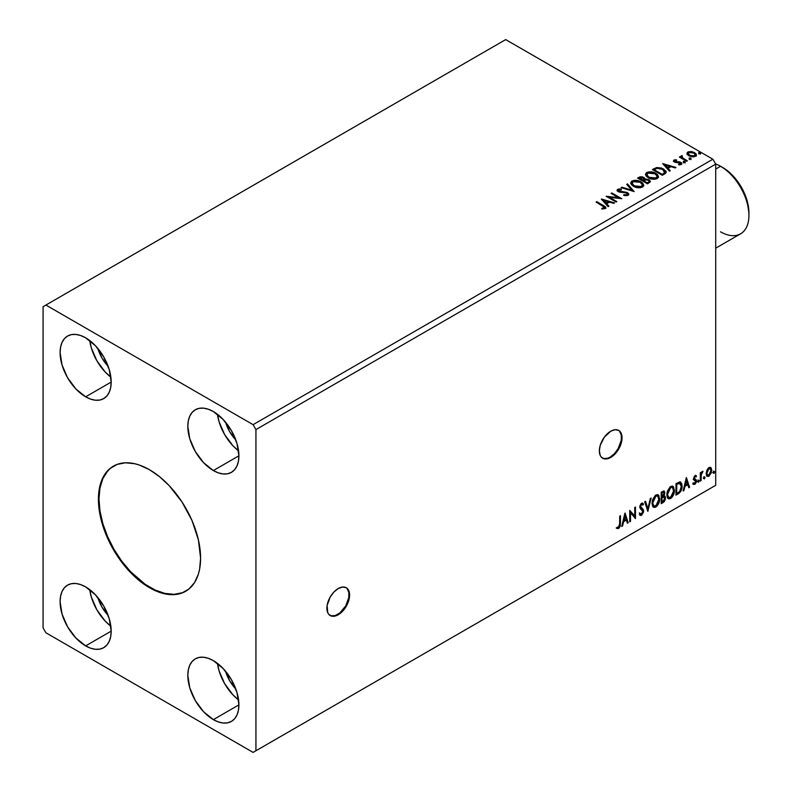 <?xml version="1.0" encoding="UTF-8"?>
<svg xmlns="http://www.w3.org/2000/svg" width="792" height="792" viewBox="0 0 792 792"><rect width="100%" height="100%" fill="white"/><g stroke="black" fill="none" stroke-linecap="round" stroke-linejoin="round"><path stroke-width="1.19" d="M329.937 615.374A16.058 9.266 120 0 0 337.679 614.424L338.243 614.76A16.058 9.266 -60 0 1 330.214 615.552A16.058 9.266 -60 0 1 327.759 602.682A16.058 9.266 -60 0 1 338.243 588.535L333.897 592.04L330.214 597.01L327.106 605.514L327.759 612.721L328.799 614.384L331.937 616.186L333.897 616.265L338.243 614.76L342.589 611.246L346.272 606.286L349.381 597.772L349.381 592.663L347.678 588.911L346.272 587.743L342.589 587.03L338.243 588.535A16.058 9.266 -60 0 1 346.272 587.743A16.058 9.266 -60 0 1 348.728 600.603A16.058 9.266 -60 0 1 338.243 614.76L337.679 614.424A16.058 9.266 120 0 0 348.084 600.534A16.058 9.266 120 0 0 345.985 587.585M602.405 458.073A16.058 9.266 120 0 0 610.137 457.123L610.711 457.449A16.058 9.266 -60 0 1 602.682 458.241A16.058 9.266 -60 0 1 600.217 445.381A16.058 9.266 -60 0 1 610.711 431.234L604.405 437.085L600.217 445.381L599.356 450.895L600.217 455.41L601.267 457.073L604.405 458.885L608.494 458.479L615.057 453.945L618.74 448.975L621.195 443.302L621.839 435.353L620.146 431.61L618.74 430.432L615.057 429.719L610.711 431.234A16.058 9.266 -60 0 1 618.74 430.432A16.058 9.266 -60 0 1 621.195 443.302A16.058 9.266 -60 0 1 610.711 457.449L610.137 457.123A16.058 9.266 120 0 0 620.552 443.233A16.058 9.266 120 0 0 618.443 430.284M113.662 465.993A72.25 41.709 -120 0 0 102.95 523.987A72.25 41.709 -120 0 0 150.074 587.387L149.5 587.713A72.25 41.709 60 0 1 102.307 524.057A72.25 41.709 60 0 1 113.385 466.161A72.25 41.709 60 0 1 149.5 469.735L159.469 476.626L169.052 485.516L181.912 501.841L191.981 520.483L198.396 539.827L200.594 558.221L199.614 569.161L198.396 574.081L194.555 582.546L188.991 588.951L181.912 593.04L177.883 594.158L169.052 594.515L164.33 593.743L154.509 590.327L144.5 584.546L134.67 576.616L121.117 561.389L113.375 549.589L104.445 530.521L100.614 517.631L98.416 499.237L99.396 488.288L100.614 483.377L104.445 474.903L110.009 468.508L117.097 464.419L125.423 462.795L134.67 463.716L139.54 465.112L149.5 469.735A72.25 41.709 60 0 1 196.703 533.402A72.25 41.709 60 0 1 185.625 591.297A72.25 41.709 60 0 1 149.5 587.713L150.074 587.387A72.25 41.709 -120 0 0 185.912 591.129M235.808 689A26.087 15.068 60 0 1 225.562 671.26L229.64 680.734L235.808 689M108.088 615.265A26.087 15.068 60 0 1 97.842 597.524L101.921 606.999L108.088 615.265M108.088 366.191A26.087 15.068 60 0 1 97.842 348.45L101.921 357.925L108.088 366.191M235.808 439.926A26.087 15.068 60 0 1 225.562 422.185L229.64 431.66L235.808 439.926M217.473 414.315A36.125 20.859 -120 0 0 238.57 450.876L232.907 445.738L224.621 434.56L219.087 421.799L217.473 414.315M213.365 470.557A36.125 20.859 60 0 1 189.763 438.718A36.125 20.859 60 0 1 195.297 409.771A36.125 20.859 60 0 1 213.365 411.563L223.136 419.453L231.422 430.63L236.966 443.401L238.907 455.806L213.365 470.557L203.584 462.667L195.297 451.49L189.763 438.718L187.823 426.314L188.308 420.839L189.763 416.147L192.119 412.414L195.297 409.771L199.168 408.345L203.584 408.167L208.375 409.256L213.365 411.563A36.125 20.859 60 0 1 236.966 443.401A36.125 20.859 60 0 1 231.422 472.349L227.552 473.774L223.136 473.953L218.345 472.864L213.365 470.557L238.907 455.806L238.412 461.281L236.966 465.973L234.6 469.705L231.422 472.349A36.125 20.859 60 0 1 213.365 470.557M89.753 340.58A36.125 20.859 -120 0 0 110.86 377.14L105.188 372.002L96.901 360.825L91.367 348.054L89.753 340.58M85.645 396.822A36.125 20.859 60 0 1 62.043 364.983A36.125 20.859 60 0 1 67.587 336.036A36.125 20.859 60 0 1 85.645 337.828L95.416 345.718L103.703 356.895L109.246 369.656L111.187 382.071L85.645 396.822L75.874 388.931L67.587 377.754L62.043 364.983L60.103 352.579L60.588 347.104L62.043 342.411L64.409 338.669L67.587 336.036L71.458 334.6L75.874 334.432L80.665 335.521L85.645 337.828A36.125 20.859 60 0 1 109.246 369.656A36.125 20.859 60 0 1 103.703 398.604L99.832 400.039L95.416 400.217L90.625 399.128L85.645 396.822L111.187 382.071L110.702 387.545L109.246 392.238L106.88 395.97L103.703 398.604A36.125 20.859 60 0 1 85.645 396.822M89.753 589.654A36.125 20.859 -120 0 0 110.86 626.205L105.188 621.077L96.901 609.899L91.367 597.128L89.753 589.654M85.645 645.886A36.125 20.859 60 0 1 62.043 614.057A36.125 20.859 60 0 1 67.587 585.11A36.125 20.859 60 0 1 85.645 586.902L95.416 594.792L103.703 605.969L109.246 618.73L111.187 631.145L85.645 645.886L75.874 638.005L67.587 626.818L62.043 614.057L60.103 601.643L60.588 596.178L62.043 591.485L64.409 587.743L67.587 585.11L71.458 583.674L75.874 583.496L80.665 584.585L85.645 586.902A36.125 20.859 60 0 1 109.246 618.73A36.125 20.859 60 0 1 103.703 647.678L99.832 649.113L95.416 649.292L90.625 648.202L85.645 645.886L111.187 631.145L110.702 636.61L109.246 641.302L106.88 645.044L103.703 647.678A36.125 20.859 60 0 1 85.645 645.886M217.473 663.389A36.125 20.859 -120 0 0 238.57 699.95L232.907 694.812L224.621 683.635L219.087 670.864L217.473 663.389M213.365 719.631A36.125 20.859 60 0 1 189.763 687.793A36.125 20.859 60 0 1 195.297 658.845A36.125 20.859 60 0 1 213.365 660.637L223.136 668.527L231.422 679.704L236.966 692.465L238.907 704.88L213.365 719.631L203.584 711.741L195.297 700.564L189.763 687.793L187.823 675.388L188.308 669.913L189.763 665.221L192.119 661.488L195.297 658.845L199.168 657.419L203.584 657.241L208.375 658.33L213.365 660.637A36.125 20.859 60 0 1 236.966 692.465A36.125 20.859 60 0 1 231.422 721.413L227.552 722.848L223.136 723.027L218.345 721.938L213.365 719.631L238.907 704.88L238.412 710.355L236.966 715.047L234.6 718.78L231.422 721.413A36.125 20.859 60 0 1 213.365 719.631M43.075 306.692L43.075 627.868L45.906 632.778L253.094 752.4L715.721 485.308L255.935 750.757L255.935 429.591L715.721 164.132L715.721 485.308L715.721 164.132L712.879 159.222L253.094 424.67L45.906 305.059L505.692 39.6L712.879 159.222L505.692 39.6L43.075 306.692L43.075 627.868L45.906 632.778L253.094 752.4L255.935 750.757L255.935 429.591L253.094 424.67L45.906 305.059L43.075 306.692M624.918 513.157L621.73 526.462L622.562 525.977L623.591 521.71L626.373 520.106L627.393 523.195L628.224 522.71L625.046 513.077L621.73 526.462L622.562 525.977L623.591 521.71L626.373 520.106L627.393 523.195L628.224 522.71L624.918 513.157M642.352 504.791L641.015 504.088L642.916 505.118L643.51 504.068L642.718 503.158L641.589 503.227L639.817 506.929L640.213 508.454L642.876 511.424L641.49 514.176L639.926 513.157L639.312 514.097L640.253 515.414L641.54 515.315L643.51 512.157L643.351 509.603L640.579 506.444L641.471 504.484L642.916 505.118L643.51 504.068L642.243 503.029L641.134 503.573L639.916 505.949L639.916 507.781L642.629 510.444L642.847 511.84L641.49 514.176L639.926 513.157L639.312 514.097L639.768 514.948L641.54 515.315L639.986 515.206M652.044 503.276L652.549 505.999L654.192 507.444L655.875 507.038L657.568 505.474L659.637 499.871L658.766 495.376L657.528 494.604L655.37 495.317L652.489 500.128L652.044 503.276L653.618 507.227L655.875 507.038C658.469 504.801 659.736 502.059 659.687 498.812L658.122 494.812L655.816 495.02L652.044 503.276M666.814 494.743L667.319 497.465L668.963 498.91L670.646 498.514L672.339 496.95L674.408 491.337L673.537 486.842L672.299 486.07L670.141 486.783L667.26 491.604L666.814 494.743L668.389 498.693L670.646 498.514C673.24 496.277 674.507 493.525 674.457 490.278L672.893 486.288L670.586 486.486L666.814 494.743M686.298 477.715L683.12 491.02L683.951 490.545L684.971 486.278L687.763 484.664L688.783 487.753L689.614 487.268L686.426 477.635L683.12 491.02L683.951 490.545L684.971 486.278L687.763 484.664L688.783 487.753L689.614 487.268L686.298 477.715M697.891 481.685L698.673 482.17L699.009 480.407L697.93 481.328L698.524 482.269L699.168 480.952L698.524 480.358L697.891 481.685L698.524 482.269M703.751 478.299L704.534 478.784L704.87 477.022L703.781 477.952L704.385 478.893L705.019 477.566L704.385 476.972L703.751 478.299L704.385 478.893M713.305 472.784L714.216 473.121L714.414 471.507L713.335 472.438L713.938 473.378L714.572 472.052L713.938 471.458L713.305 472.784L713.938 473.378M710.325 467.3L711.028 467.755L708.969 467.567L706.909 470.141L706.335 474.933L706.85 475.992L708.652 476.408L711.394 472.715L711.206 467.993L710.157 467.26L708.355 468.013L706.909 470.141L706.167 473.547L707.306 476.398L708.969 476.24L711.77 470.309L710.632 467.419M700.316 481.09L701.078 480.655L701.316 474.25L702.86 471.27L701.078 473.507L701.078 472.27L700.316 472.715L700.316 481.09L701.078 480.655L701.197 474.893L702.989 471.309L701.078 473.507L701.078 472.27L700.316 472.715L700.316 481.09M695.386 476.517L694.495 476.299L696.039 476.942L696.495 475.962L695.782 475.497L696.495 475.962L694.376 476.19L693.574 478.982L695.544 480.813L695.673 482.011L693.307 484.15L694.881 484.377L696.277 482.387L696.356 480.12L694.327 478.18L694.901 476.744L696.039 476.942L696.495 475.962L695.128 475.566L693.564 478.665L693.802 479.813L695.722 481.506L694.792 483.397L693.742 483.12L693.644 484.457L693.079 484.13M678.298 493.802L680.724 491.476L682.001 487.585L681.882 483.932L680.16 481.863L675.982 483.665L675.982 495.139L678.298 493.802L677.724 493.475L675.982 494.485L678.298 493.802C680.942 491.862 682.209 489.258 682.1 486.021L679.853 481.843L675.982 483.665L675.982 495.139L678.298 493.802M661.211 503.663L664.191 501.692L665.409 499.158L665.31 496.633L663.973 495.881L664.904 492.911L663.993 490.971L661.211 492.198L661.211 503.663L663.201 502.524L665.547 497.911L663.973 495.881L664.904 492.911L664.221 491.06L661.211 492.198L661.211 503.663M647.846 511.384L651.153 498.01L650.321 498.485L647.906 508.583L645.49 501.277L644.658 501.752L647.846 511.384L651.153 498.01L650.321 498.485L647.906 508.583L645.49 501.277L644.658 501.752L647.846 511.384M630.521 521.384L630.521 512.85L635.491 518.522L635.491 507.048L634.729 507.494L634.729 516.047L629.759 510.355L629.759 521.829L630.521 521.384L629.759 521.176L630.521 521.384L630.521 512.85L635.491 518.522L635.491 507.048L634.729 507.494L634.729 516.047L629.759 510.355L629.759 521.829L630.521 521.384M616.77 528.304L618.641 528.541L618.077 528.214L619.572 526.225L619.889 523.146L618.077 528.214L618.641 528.541L620.463 523.472L619.889 523.146L619.889 516.057L619.889 523.146L620.463 523.472L620.463 515.721L619.7 516.166L619.611 525.611L618.829 527.234L617.156 527.195L616.77 528.304L618.641 528.541L620.265 526.126L620.463 515.721L619.7 516.166L619.7 523.799L618.631 527.363L617.156 527.195L617.146 528.561M689.367 158.875L691.03 158.548L689.525 157.915L689.367 158.875L690.832 158.984L690.644 158.143L689.179 158.034L689.367 158.875L689.179 158.034M683.506 162.261L685.169 161.934L683.674 161.301L683.506 162.261L684.971 162.37L684.783 161.528L683.318 161.41L683.506 162.261L683.318 161.41M662.686 163.617L669.438 171.191L670.27 170.716L668.101 168.29L670.893 166.676L675.101 167.924L675.932 167.439L662.686 163.617L669.438 171.191L670.27 170.716L668.101 168.29L670.893 166.676L675.101 167.924L675.932 167.439L662.686 163.617M648.212 177.764L651.331 178.972L655.034 179.22L657.637 178.259L658.479 176.537L657.37 174.468L655.34 173.072L648.925 171.844L646.5 172.676L645.49 174.24L646.153 176.062L648.212 177.764C651.004 179.418 654.004 179.675 657.221 178.537L658.489 176.705L655.806 173.319C652.994 171.636 649.965 171.379 646.717 172.547L645.49 174.388L648.212 177.764M601.306 199.059L608.048 206.633L608.88 206.158L606.721 203.722L609.513 202.118L613.711 203.366L614.543 202.881L601.425 198.99L608.048 206.633L608.88 206.158L606.721 203.722L609.513 202.118L613.711 203.366L614.543 202.881L601.306 199.059M628.115 195.347L628.769 193.911L627.284 192.456L618.601 190.892L618.73 189.882L621.334 189.842L621.324 189.149L618.522 189.001L617.166 189.852L617.562 191.129L619.146 192.04L626.749 193.01L627.531 193.872L627.165 194.713L623.829 194.733L623.71 195.376L627.115 195.693L628.838 194.307L627.521 192.585L618.988 191.179L618.73 189.882L621.334 189.842L621.324 189.149L617.72 189.288L617.097 190.209L618.265 191.644L626.749 193.01L627.036 194.792L623.829 194.733L623.71 195.376L628.115 195.347M633.442 186.288L636.55 187.506L640.263 187.754L642.866 186.793L643.708 185.071L642.599 182.992L640.57 181.596L634.144 180.368L631.729 181.21L630.719 182.764L631.382 184.585L633.442 186.288C636.233 187.942 639.233 188.199 642.451 187.07L643.718 185.239L641.035 181.853C638.213 180.17 635.184 179.913 631.947 181.071L630.719 182.922L633.442 186.288M698.92 153.361L700.583 153.034L699.079 152.401L698.92 153.361L700.385 153.47L700.197 152.628L698.732 152.519L698.92 153.361L698.732 152.519M644.936 179.319L643.757 177.398L643.757 178.052L641.391 177.329L639.005 177.952L643.757 178.052L643.757 177.398L639.005 177.289L639.005 177.952L638.164 178.428L639.005 177.289L637.6 178.101L647.529 183.843L650.38 181.794L649.044 179.715L644.936 179.15L644.302 177.764L642.055 176.764L640.075 176.814L637.6 178.101L647.529 183.843L650.43 181.477L649.044 179.715L644.965 178.893L644.965 179.546M634.164 191.565L627.541 183.912L626.71 184.397L631.828 190.139L621.878 187.179L621.047 187.664L634.164 191.565L627.541 183.912L626.71 184.397L631.828 190.139L621.878 187.179L621.047 187.664L634.164 191.565M602.692 205.89L604.514 207.583L601.821 208.326L602.197 208.989L605.217 208.563L605.553 206.89L596.841 201.633L596.079 202.079L602.692 205.89L604.187 207.979L601.821 208.326L602.197 208.989L605.217 208.563L605.89 207.653L596.841 201.633L596.079 202.079L602.692 205.89M616.839 201.564L609.454 197.297L621.809 198.693L611.869 192.961L611.107 193.397L618.512 197.673L606.137 196.267L616.077 202L616.839 201.564L609.454 197.297L621.809 198.693L611.869 192.961L611.107 193.397L618.512 197.673L606.137 196.267L616.077 202L616.839 201.564M664.617 173.983L666.181 172.468L665.923 171.062L661.449 168.003L656.598 167.548L652.37 169.577L662.31 175.309L666.23 172.072L663.577 168.983L656.598 167.548L652.37 169.577L662.31 175.309L664.617 173.983M679.536 164.875L680.348 164.013L678.536 164.172L678.774 164.815L681.328 164.479L680.843 162.33L680.843 162.994L679.467 162.489L680.843 162.994L680.843 162.33L679.467 161.835L679.467 162.489L677.477 162.459L679.467 162.489L679.467 161.835L675.517 162.36L675.972 161.815L675.13 161.538L675.13 162.192L674.883 160.548L676.635 160.42L676.457 159.806L676.457 160.4L676.457 159.806L673.655 160.271L673.606 161.33L675.032 162.301L680.467 163.063L680.348 164.013L678.536 164.172L678.774 164.815L681.496 164.36L681.476 162.805L679.467 161.835L675.309 161.627L674.744 160.657L676.635 160.42L675.804 159.756L673.952 160.063L673.952 160.717L675.249 160.42M686.634 161.271L687.397 160.825L682.209 157.559L682.169 155.598L681.001 156.123L681.199 157.252L680.13 156.638L679.368 157.073L686.634 161.271L687.397 160.825L682.585 157.905L682.169 155.598L681.338 155.796L681.199 157.252L680.13 156.638L679.368 157.073L686.634 161.271M687.05 153.886L688.545 155.598L691.149 156.677L693.841 156.856L695.98 155.925L696.267 154.381L695.604 153.4L692.089 151.648L688.238 151.836L687.179 152.628L687.05 153.886L688.882 155.796L695.416 156.341L696.386 154.975L694.485 152.569L691.159 151.5L687.902 152.005L686.951 154.024M715.721 164.132L255.935 429.591L253.094 424.67L712.879 159.222L715.721 164.132M712.879 486.941L253.094 752.4L712.879 486.941M698.92 154.014L698.732 153.173L700.197 153.282L700.197 152.628L700.385 154.133M700.385 153.47L700.197 152.628M700.445 153.47L698.663 153.222M644.936 179.15L644.936 179.804L649.044 180.368L649.044 179.715L650.38 181.794L648.163 179.962L644.936 179.804M649.143 181.259L648.836 182.487L647.282 183.467L643.579 181.338L643.579 180.675L645.302 179.824L648.282 180.15L649.143 181.259L648.153 182.962L649.143 181.912L647.282 182.813L647.282 183.467L648.153 182.309L647.282 182.813L643.579 180.675L643.579 181.338L647.282 183.467L647.282 182.813L643.579 180.675L646.886 179.695L648.628 180.388L649.064 181.556M643.866 179.527L642.569 180.744L639.382 178.903L640.174 177.794L643.005 177.844L643.866 178.913L642.956 180.517L643.767 179.21M642.956 179.863L642.569 180.744L642.956 179.863L639.382 178.25L639.382 178.903L642.569 180.744L642.569 180.091L639.382 178.25L641.203 177.438L642.708 177.685L643.866 178.863L642.956 179.863M630.739 183.259L631.947 181.724C635.184 180.566 638.213 180.823 641.035 182.506L643.688 185.556M643.708 185.724L641.876 183.051L637.897 181.269L632.957 181.289L630.719 183.427M642.312 184.952L641.401 187.15L637.649 187.655L633.521 186.061L632.026 183.685M642.441 185.704L641.401 187.15L641.401 186.496L641.401 187.15L634.204 186.506L632.056 183.496M632.996 181.645L640.263 182.289L642.441 184.942L641.401 186.496L634.204 185.853L632.016 183.14L632.996 181.645L635.59 181.061L640.619 182.506L642.312 184.298L642.292 185.615L639.649 187.031L634.946 186.239L632.155 183.843L632.996 181.645M621.789 187.882L621.878 187.179L621.878 187.843L631.828 190.793L631.828 190.139L631.828 190.793L621.789 187.882M627.096 184.823L627.541 183.912L633.63 191.407L627.541 184.566L627.096 184.823M627.551 194.782L626.294 195.664L623.829 195.406L623.829 194.733L623.829 195.386L627.036 195.446L627.472 194.367M627.551 194.703L627.551 194.05L627.036 194.792M617.156 190.535L617.72 189.288L617.72 189.941L621.324 189.803L621.324 189.149L621.324 189.842L618.522 189.654L617.097 190.842M618.473 190.743L618.73 189.882M618.73 190.535L618.988 191.842L618.988 191.179L618.988 191.842L620.73 192.317L620.73 191.654L620.73 192.317L622.67 192.337L622.67 191.684L622.67 192.337L627.521 193.238L627.521 192.585L628.789 194.614M628.769 194.575L626.482 192.783L620.017 192.218L618.413 190.842M605.88 208.167L596.653 202.405L596.841 201.633L596.841 202.287L603.553 206.158L603.553 205.504L605.831 207.969M604.514 208.058L601.821 208.979L603.544 208.84L603.544 208.187L603.544 208.84L604.187 208.633L604.415 207.791M604.524 208.128L604.524 207.474L604.187 207.979M601.96 199.802L613.8 203.316L601.96 199.802M606.721 204.385L608.494 206.375L606.721 204.385M603.761 201.059L606.029 203.603L608.167 202.366L608.167 201.713L606.029 203.603L603.761 200.406L608.167 201.713L606.029 202.95L603.761 200.406L603.761 201.059M607.335 196.951L618.512 198.327L618.512 197.673L618.512 198.327L607.335 196.951M611.672 193.723L611.869 192.961L611.869 193.614L620.631 198.673L611.672 193.723M609.454 197.95L609.454 197.297L609.454 197.95L616.275 201.891L609.454 197.95M645.52 174.725L646.717 173.2C649.965 172.032 652.994 172.3 655.806 173.983L658.459 177.022M658.479 177.2L656.241 174.24L651.45 172.527L647.203 172.953L645.49 174.893M657.083 176.428L656.182 178.626L652.42 179.121L648.292 177.537L646.797 175.151M657.212 177.18L656.182 178.626L656.182 177.962L656.182 178.626L648.975 177.972L646.826 174.963M647.777 173.111L655.043 173.765L657.212 176.408L656.182 177.962L648.975 177.319L646.787 174.606L647.777 173.111L650.361 172.527L655.39 173.983L656.766 175.21L657.122 176.943L654.42 178.507L649.727 177.705L646.935 175.319L647.777 173.111M666.092 172.062L663.577 169.646L659.479 168.171L656.202 168.3L652.935 169.904L653.875 168.706L653.875 169.359L656.598 168.201L656.598 167.548L656.598 168.201L663.577 169.646L663.577 168.983L666.201 172.399M664.874 172.418L662.053 174.933L654.152 170.379L662.053 174.933L662.053 174.28L654.152 169.726L654.152 170.379L654.152 169.726L657.132 168.32L662.815 169.429L664.666 173.141L664.874 172.448L662.053 174.933L662.874 173.804L662.053 174.28L654.152 169.726L657.132 168.32L660.221 168.389L663.894 170.171L664.834 172.131M664.874 172.448L664.874 171.795L664.666 172.478M663.349 164.36L675.18 167.874L663.349 164.36M668.101 168.944L669.884 170.933L668.101 168.944M665.141 165.627L667.409 168.161L669.547 166.934L669.547 166.27L669.547 166.934L667.409 168.161L665.141 164.964L669.547 166.27L667.409 167.508L665.141 164.964L665.141 165.627M675.13 161.538L674.883 160.548M681.328 164.479L681.892 163.677M673.497 161.142L673.952 160.063L674.398 161.994L680.11 162.796L680.348 164.667L680.11 163.449L680.348 164.667L679.486 164.875M680.11 162.796L680.348 164.013M673.952 160.063L673.428 161.449M675.804 160.42L673.477 161.182M680.645 164.043L680.348 164.667M675.13 162.192L674.744 161.311M683.506 162.914L683.318 162.073L684.783 162.182L684.783 161.528L684.971 163.023M684.971 162.37L684.783 161.528M685.031 162.37L683.248 162.113M679.942 157.4L680.13 156.638L681.199 157.905L681.199 157.252L681.199 157.905L679.942 157.4M680.981 156.806L681.338 155.796L681.199 157.252M681.338 155.796L681.338 156.45L682.169 156.262L682.169 155.598L682.209 156.331L680.932 156.965M681.942 157.172L682.1 156.38M682.1 157.034L682.585 158.568L682.585 157.905L682.585 158.568L684.951 160.073L684.951 159.42L686.822 161.152L681.843 157.42M689.367 159.529L689.179 158.687L690.644 158.796L690.644 158.143L690.832 159.647M690.832 158.984L690.644 158.143M690.891 158.984L689.109 158.737M687.05 154.539L687.902 152.005L687.902 152.658L691.159 152.163L691.159 151.5L691.159 152.163L694.485 153.222L694.485 152.569L696.346 155.301M696.307 156.083L695.604 154.054L692.089 152.311L688.604 152.351L686.991 153.697M695.168 155.202L694.525 156.479L691.98 156.816L689.188 155.717L688.179 153.876M688.189 153.787L689.06 152.391L692.03 152.331L694.564 153.628L694.931 155.509L693.337 156.192L690.723 155.846L688.189 153.787L689.644 156.014L689.644 155.361L689.644 156.014L694.525 156.479L694.525 155.826L689.644 155.361L688.149 153.48L688.793 152.519L693.723 153.014L695.208 154.816L694.525 156.479L695.148 155.143M608.167 201.713L606.029 202.95L603.761 200.406L608.167 201.713M669.547 166.27L667.409 167.508L665.141 164.964L669.547 166.27M713.374 471.131L713.938 471.458M714.572 472.052L714.008 471.725L713.374 473.042L712.731 472.458M713.295 473.081L713.968 471.408M711.028 467.755L711.77 470.309L711.206 469.983L708.404 475.913L708.969 476.24L707.038 476.2M706.593 475.972L708.731 475.705L710.523 473.22L711.196 469.597L710.276 467.25M709.83 468.399L708.404 468.27L710.117 468.517L711.008 470.755L708.969 475.21L707.761 475.299L706.365 472.784L707.127 474.933L706.375 473.052L706.85 470.349L708.157 468.428L709.672 468.27M706.929 473.111L708.969 468.597L708.404 468.27L706.365 472.784L706.929 473.111L708.058 469.468L710.236 468.597L710.998 471.042L709.879 474.358L707.692 475.259L706.929 473.111M703.821 476.645L704.385 476.972M705.019 477.566L704.454 477.239L703.821 478.556L703.187 477.972M703.751 478.596L704.425 476.923M700.504 472.596L701.078 473.507L700.504 472.596M701.603 472.21L702.266 471.458L702.623 472.408L701.653 472.171M700.9 473.398L700.504 480.328L701.078 480.655L700.316 480.437L700.94 473.269M697.96 480.031L698.524 480.358M699.168 480.952L698.593 480.615L697.96 481.942L697.326 481.358M697.891 481.982L698.564 480.308M696.495 475.962L695.505 475.299M695.921 475.636L695.515 476.527L695.921 475.636M695.475 476.616L694.495 476.299L693.762 477.853L694.327 478.18L695.059 476.626L696.039 476.942M695.059 476.626L694.495 476.299L695.069 476.269M694.505 478.833L696.237 479.873L694.505 478.833L696.237 479.873L695.673 479.546L695.921 480.695L696.495 481.021L696.237 479.873M693.307 484.15L694.881 484.377L696.495 481.021L695.921 480.695L694.307 484.051L694.881 484.377L692.743 483.823M694.792 483.397L693.742 483.12M693.178 482.793L694.228 483.07M693.802 479.813L695.544 480.813M693.901 480.002L693.238 479.487M694.168 480.091L694.802 480.338M693.03 484.1L694.307 484.051L695.534 482.536L695.485 479.318M693.941 478.507L694.495 476.299M686.169 478.249L689.614 487.268L688.604 487.199L689.05 486.941L686.169 478.249M687.189 484.338L687.763 484.664L687.189 484.338L684.407 485.951L684.971 486.278L684.407 485.951L683.387 490.208L683.951 490.545L683.298 490.258L684.407 485.951L687.189 484.338M685.793 480.11L684.733 484.585L685.298 484.912L684.733 484.585L685.793 480.11L687.436 483.674L685.298 484.912L686.367 480.447L685.793 480.11M680.714 482.051L679.853 481.843M680.417 481.922L681.536 485.694C681.645 488.931 680.377 491.535 677.724 493.475L679.813 491.664L681.229 488.357L681.427 484.169L680.368 481.873M679.942 483.199L681.249 485.219L680.981 489.03L679.615 491.575L676.754 493.525L676.754 484.407L679.942 483.199L678.883 482.833L679.447 483.17L676.18 484.07L679.447 483.17L681.338 486.456L679.615 491.575L676.754 493.525L676.18 493.188L676.754 493.525L676.754 484.407L676.18 484.07L676.18 493.188L676.18 484.07L679.784 483.061M679.447 483.17L680.249 483.318L679.684 482.991M672.606 486.149L673.893 489.951C673.942 493.198 672.665 495.94 670.082 498.188L668.111 498.505M667.715 498.307L670.527 497.891L672.982 494.416L673.893 489.951L672.972 486.516M673.685 488.011L673.388 487.189M668.715 497.327L667.181 495.505L667.557 490.842L669.695 487.555L671.953 487.248M672.18 487.417L670.052 487.318L672.457 487.535L673.695 490.723L670.626 497.356L668.844 497.485L667.013 493.97L668.567 497.287M667.577 494.297L670.626 487.644L670.052 487.318L667.013 493.97L667.577 494.297L669.28 488.931L670.982 487.476L672.665 487.674L673.655 491.575L671.982 496.089L669.28 497.653L668.309 497.02L667.577 494.297M663.904 490.961L664.904 492.911L664.339 492.575L663.914 494.634M663.429 492.228L661.409 492.604L663.755 492.277L664.112 493.852L663.409 495.564L663.973 495.881L661.409 496.277L661.409 492.604L663.241 491.99M664.815 496.03L663.973 495.881M664.498 495.911L665.547 497.911L664.973 497.584L662.637 502.197L663.201 502.524L661.211 503.009L664.389 500.148L664.973 497.584L664.419 495.832M663.835 494.822L664.339 492.575L663.775 490.822M663.934 496.97L661.409 497.455L663.577 497L664.775 498.356L662.854 501.544L661.409 501.722L661.409 497.455L663.013 496.663L664.043 497.148M664.142 493.367L661.973 496.604L661.973 492.931L661.409 492.604L661.409 496.277L661.973 496.604L661.973 492.931L663.627 492.238L664.142 493.367M663.577 497L664.617 497.475L664.617 499.425L661.973 502.049L661.973 497.782L661.409 497.455L661.409 501.722L661.973 502.049L661.973 497.782L664.26 497.069L663.686 496.742M657.835 494.683L659.122 498.485C659.162 501.732 657.895 504.474 655.311 506.712L653.341 507.038M652.945 506.83L655.756 506.425L658.211 502.95L659.122 498.485L658.202 495.05M658.904 496.544L658.617 495.723M653.935 505.86L652.41 504.039L652.776 499.376L654.925 496.089L657.182 495.782M657.4 495.94L655.281 495.851L657.677 496.069L658.924 499.247L655.855 505.88L654.063 506.019L652.242 502.504L653.796 505.821M652.806 502.831L655.855 496.178L655.281 495.851L652.242 502.504L652.806 502.831L654.499 497.465L656.212 496L657.885 496.198L658.885 500.108L657.212 504.613L654.509 506.187L653.539 505.553L652.806 502.831M645.104 501.494L647.906 508.583L645.104 501.494M650.4 498.435L647.529 510.444L650.4 498.435M641.49 514.176L640.421 513.968M639.362 512.83L640.916 513.85M642.946 503.742L642.49 504.544L642.946 503.742M641.579 504.415L641.015 504.088L640.015 506.118L640.579 506.444L641.579 504.415L641.015 504.088L641.668 504.019M641.045 507.662L640.015 506.118L641.045 507.662M643.639 511.008L641.421 507.929L643.639 511.008L643.074 510.672L640.976 514.988L641.54 515.315L643.639 511.008M639.837 515.156L641.866 514.186L643.045 511.236L642.579 508.919L640.134 506.83L641.015 504.088M640.352 513.958L639.609 513.315M629.759 510.424L634.729 516.047L629.759 510.424M634.917 507.375L634.917 518.146L634.917 507.375M634.996 518.235L635.491 518.522L634.996 518.235M629.957 512.523L630.521 512.85L629.957 512.523L629.957 521.057L629.957 512.523M624.789 513.691L628.224 522.71L627.214 522.641L627.66 522.383L624.789 513.691M625.809 519.78L626.373 520.106L625.809 519.78L623.017 521.384L623.591 521.71L623.017 521.384L621.997 525.65L622.562 525.977L621.918 525.7L623.017 521.384L625.809 519.78M624.413 515.552L623.344 520.017L623.908 520.354L623.344 520.017L624.413 515.552L626.046 519.116L623.908 520.354L624.977 515.879L624.413 515.552M616.582 528.234L618.077 528.214L616.196 527.967M687.436 483.674L685.298 484.912L686.367 480.447L687.436 483.674M626.046 519.116L623.908 520.354L624.977 515.879L626.046 519.116M110.583 468.181L107.593 471.101L102.871 478.576L99.97 487.961L98.98 498.901L99.97 510.979L102.871 523.72L107.593 536.649L113.949 549.252L121.691 561.063L130.522 571.616L145.065 584.219L155.084 590L164.904 593.416L174.151 594.327L182.477 592.713M603.831 458.558L607.929 458.152L610.137 457.123L614.483 453.618L618.166 448.648L621.274 440.144L621.274 435.026L619.582 431.284M331.373 615.859L335.462 615.453L339.887 612.899L345.698 605.949L348.807 597.445L348.807 592.337L347.114 588.585M748.925 215.424L748.925 212.8A36.927 21.325 -120 0 0 722.819 167.577L720.542 166.27A40.135 23.176 60 0 1 748.925 215.424A40.135 23.176 60 0 1 720.542 231.809M715.721 248.173L740.619 233.798A40.135 23.176 -120 0 0 746.767 201.633A40.135 23.176 -120 0 0 720.542 166.27L727.907 171.102L732.808 175.646L741.282 187.07L746.945 200.119L748.925 212.8M720.542 166.27L715.721 169.052L720.542 166.27A40.135 23.176 -120 0 0 715.592 163.904A40.135 23.176 60 0 1 720.542 166.27L722.819 167.577M345.698 587.417L346.272 587.743M700.603 153.153L700.603 153.806M643.866 178.913L643.866 179.566M643.718 185.239L643.718 185.892M642.441 184.942L642.441 185.595M632.016 183.14L632.016 183.793M605.89 207.653L605.89 208.306M658.489 176.705L658.489 177.358M657.212 176.408L657.212 177.061M646.787 174.606L646.787 175.27M674.645 160.905L674.645 161.558M680.674 163.548L680.674 164.201M685.189 162.053L685.189 162.707M691.05 158.667L691.05 159.321M696.386 154.975L696.386 155.638M695.208 154.816L695.208 155.48M688.149 153.48L688.149 154.133M707.306 476.398L706.741 476.071M710.117 468.517L709.553 468.191M707.761 475.299L707.197 474.972M695.693 476.626L695.128 476.299M694.752 479.051L694.188 478.724M694.079 483.417L693.515 483.09M695.346 480.645L694.772 480.318M668.389 498.693L667.824 498.366M672.457 487.535L671.883 487.209M668.844 497.485L668.27 497.158M663.755 492.277L663.191 491.951M653.618 507.227L653.044 506.9M657.677 496.069L657.112 495.733M654.063 506.019L653.499 505.682M186.199 590.971L185.625 591.297M329.65 615.226L330.214 615.552"/></g></svg>
